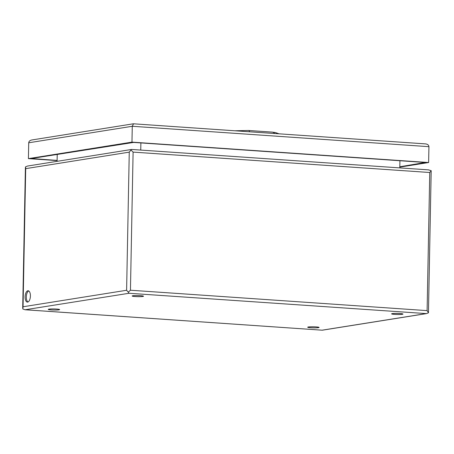 <?xml version="1.0" encoding="UTF-8"?>
<svg xmlns="http://www.w3.org/2000/svg" width="454" height="454" viewBox="0 0 454 454"><rect width="100%" height="100%" fill="white"/><g stroke="black" fill="none" stroke-linecap="round" stroke-linejoin="round"><path stroke-width="0.68" d="M57.227 154.377L57.096 161.335M140.746 150.081L140.882 142.919M399.929 160.733L399.792 167.895M308.362 326.982A5.686 0.533 -178.9 0 0 307.704 327.221A5.686 0.533 -178.9 0 0 313.379 327.862A5.686 0.533 -178.9 0 0 319.077 327.436A5.686 0.533 -178.9 0 0 314.764 326.835A5.686 0.533 -178.9 0 0 308.362 326.982M132.818 295.764A5.686 0.533 -178.9 0 0 132.159 296.002A5.686 0.533 -178.9 0 0 137.834 296.649A5.686 0.533 -178.9 0 0 143.532 296.224A5.686 0.533 -178.9 0 0 139.219 295.616A5.686 0.533 -178.9 0 0 132.818 295.764M48.913 309.14A5.686 0.533 -178.9 0 0 48.255 309.373A5.686 0.533 -178.9 0 0 53.935 310.02A5.686 0.533 -178.9 0 0 59.627 309.594A5.686 0.533 -178.9 0 0 55.314 308.992A5.686 0.533 -178.9 0 0 48.913 309.14M392.267 313.612A5.686 0.533 -178.9 0 0 391.609 313.85A5.686 0.533 -178.9 0 0 397.284 314.491A5.686 0.533 -178.9 0 0 402.982 314.066A5.686 0.533 -178.9 0 0 398.669 313.464A5.686 0.533 -178.9 0 0 392.267 313.612M25.101 296.848A5.686 2.633 -86.1 0 0 27.365 302.097A5.686 2.633 -86.1 0 0 30.384 296.604A5.686 2.633 -86.1 0 0 28.142 290.747A5.686 2.633 -86.1 0 0 25.101 296.848M128.244 292.166L126.609 290.265L23.058 306.768L22.814 308.97L25.106 309.759L322.3 330.2L426.493 313.606L129.067 293.267L128.244 292.166L130.451 290.225L427.106 310.627L428.457 312.812L426.493 313.606M428.457 312.812L431.186 170.687L429.756 172.503L133.101 152.101L130.973 150.041L129.259 152.141L126.609 290.265M129.259 152.141L25.708 168.644L25.543 166.839L27.507 166.051L131.592 149.462L130.973 150.041M129.067 293.267L25.106 309.759M25.515 309.77L322.3 330.2M428.485 169.887L431.186 170.687M28.738 290.94A5.686 2.633 -86.1 0 0 26.304 296.927A5.686 2.633 -86.1 0 0 27.978 301.989M133.516 123.828L132.273 126.274L131.972 142.125L28.415 158.628L57.108 160.597M133.277 123.806L31.848 139.968C29.93 140.382 28.886 141.313 28.721 142.777L28.415 158.628M425.143 143.884L425.551 143.895C427.657 144.173 428.78 145.098 428.934 146.676L428.627 162.526L131.972 142.125M399.809 167.117L428.627 162.526M399.815 166.771L425.319 162.481L133.686 142.425L31.252 158.52L57.113 160.415M322.17 330.171L425.727 313.669M25.708 168.644L23.058 306.768M429.756 172.503L427.106 310.627M133.101 152.101L130.451 290.225M28.721 142.777L132.273 126.274L428.934 146.676M274.681 133.521A7.962 5.102 -84.4 0 0 272.156 132.103L275.538 132.574L279.057 133.822M234.871 130.78L248.548 130.48A7.962 2.105 92.6 0 1 249.632 131.796M25.401 167.441L22.7 308.204M131.7 149.457L428.894 169.898M133.391 123.8L425.551 143.895M272.156 132.103L248.548 130.48"/></g></svg>
